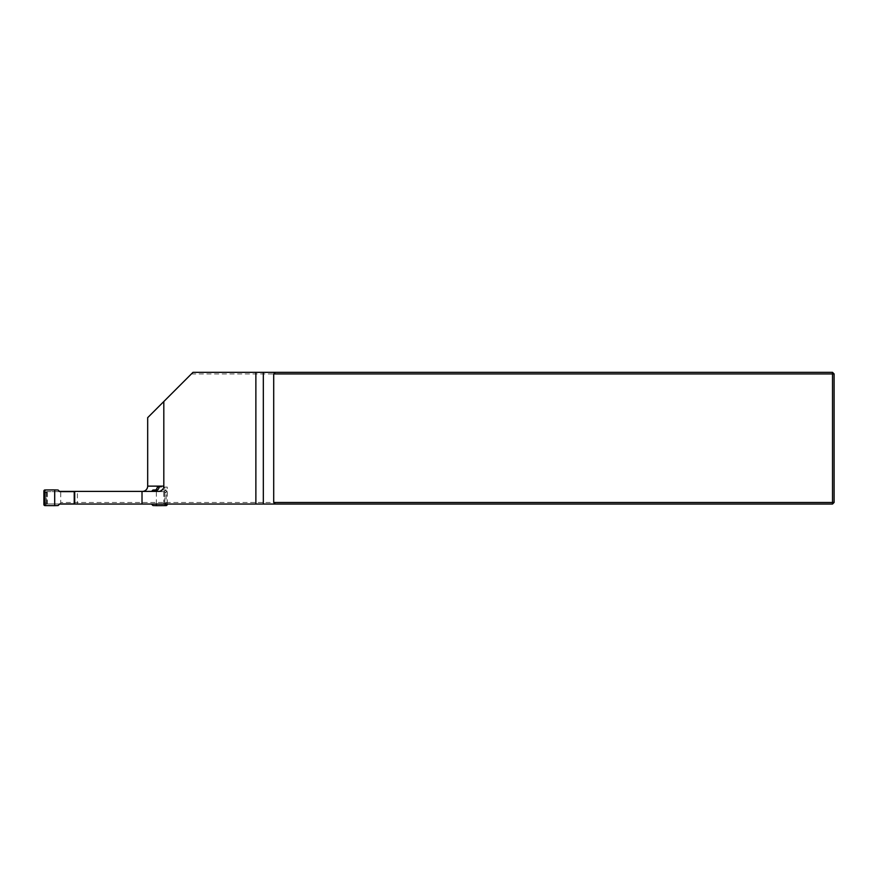 <?xml version="1.0" encoding="UTF-8"?>
<svg xmlns="http://www.w3.org/2000/svg" width="878" height="878" viewBox="0 0 878 878"><rect width="100%" height="100%" fill="white"/><g stroke="black" fill="none" stroke-linecap="round" stroke-linejoin="round"><path stroke-width="0.66" stroke-dasharray="4.39 3.29" d="M155.801 489.946A5.29 5.268 180 0 1 152.146 491.406L153.979 491.406A5.29 5.268 180 0 0 157.546 490.034M59.495 491.406L152.146 491.406M158.523 491.406L153.979 491.406M77.396 504.049L167.259 504.049L74.235 504.049L77.396 504.049L77.396 491.406M59.594 504.049L832.52 504.049L832.52 502.468L60.714 502.468L60.714 491.406M60.516 504.049L60.714 502.468M191.404 373.929L832.52 373.929L832.52 372.349L192.984 372.349L147.68 417.654M832.52 373.929L832.52 502.468L834.1 502.468L834.1 373.929L832.52 373.929M832.52 372.349L834.1 373.929M834.1 502.468L832.52 504.049M47.028 504.049L47.028 491.406M167.259 504.049L167.259 487.092L159.181 487.092L167.259 487.092M164.691 504.049L164.691 487.092M47.324 491.625L46.271 492.679L47.324 491.625L163.747 491.625L164.801 492.679L163.747 491.625L163.747 503.95L47.324 503.95L46.271 502.896L47.324 503.95L47.324 491.625L44.987 489.979M46.556 491.625L45.502 492.679L46.271 492.679L46.271 502.896L43.9 504.554M46.271 492.679L46.271 502.896M74.235 503.95L151.477 504.049M156.383 504.049L156.383 491.406M74.235 491.625L151.576 491.406M44.987 505.596L46.578 503.95L59.704 503.95L58.124 505.53M46.578 491.625L59.704 491.625L58.124 490.045M152.948 490.045L151.367 491.625L164.493 491.625L165.569 492.679L164.801 492.679L164.801 502.896L163.747 503.95L165.569 502.896L167.171 504.554M163.747 491.625L166.118 489.968L166.118 504.049M46.578 503.95L47.324 503.95M166.085 505.596L163.747 503.95M165.569 502.896L164.515 503.95L151.367 503.95L152.948 505.53M46.556 503.95L45.502 502.896M164.801 492.679L164.801 502.896M167.171 504.049L167.171 491.021A1.065 1.054 134 0 0 166.118 489.968L156.383 489.924M43.9 491.021L45.502 492.679M167.171 491.021L165.569 492.679"/><path stroke-width="1.32" d="M142.017 491.406L142.017 504.049L255.871 504.049L255.871 372.349L192.984 372.349L163.813 401.531L163.813 486.138A5.29 5.268 180 0 1 158.523 491.406L59.495 491.406M142.017 504.049L59.594 504.049M263.323 372.349L832.52 372.349L834.1 373.929L834.1 502.468L832.52 502.468L832.52 373.929L273.706 373.929L273.706 502.468L832.52 502.468L832.52 504.049L263.323 504.049L263.323 372.349L255.871 372.349M255.871 504.049L263.323 504.049M163.813 401.531L147.68 417.654L147.68 486.138L163.813 486.138M142.39 491.406A5.29 5.268 180 0 0 147.68 486.138M275.286 504.049L273.706 502.468M273.706 373.929L275.286 372.349M832.52 372.349L832.52 373.929L834.1 373.929M834.1 502.468L832.52 504.049M157.349 487.092L159.181 487.092L157.349 487.092A5.29 5.268 180 0 1 155.801 489.946M157.546 490.034A5.29 5.268 180 0 0 159.181 487.092M74.707 491.406L74.707 504.049M44.954 505.596L54.688 505.651L54.688 489.924L44.954 489.968L44.954 505.596A1.065 1.054 134 0 1 43.9 504.554L43.9 491.021A1.065 1.054 46 0 1 44.954 489.968M54.688 505.651L58.124 505.53L59.704 503.95L74.235 503.95M151.477 504.049L152.948 505.53L156.383 505.651L156.383 504.049M156.383 491.406L156.383 489.924L152.948 490.045L151.576 491.406M54.688 489.924L58.124 490.045L59.704 491.625L74.235 491.625M166.118 504.049L166.118 505.596L156.383 505.651M167.171 504.049L167.171 504.554A1.065 1.054 46 0 1 166.118 505.596M74.235 491.406L74.235 504.049"/></g></svg>
